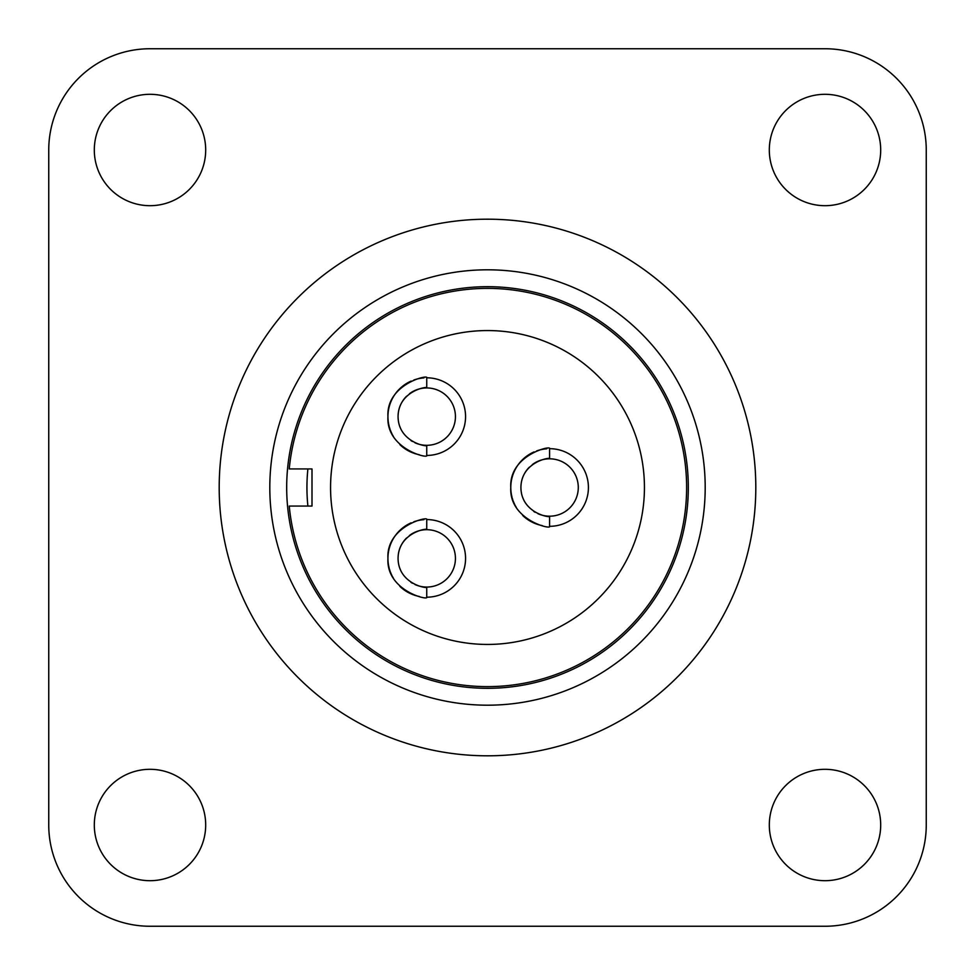 <?xml version="1.0" encoding="UTF-8"?>
<svg xmlns="http://www.w3.org/2000/svg" width="975" height="975" viewBox="0 0 975 975"><rect width="100%" height="100%" fill="white"/><g stroke="black" fill="none" stroke-linecap="round" stroke-linejoin="round"><path stroke-width="1.46" d="M487.5 286.687A200.813 200.813 0 0 0 286.687 487.5A200.813 200.813 0 0 0 487.5 688.313A200.813 200.813 0 0 0 688.313 487.5A200.813 200.813 0 0 0 487.5 286.687M487.5 269.807A217.693 217.693 0 0 0 269.807 487.5A217.693 217.693 0 0 0 487.5 705.193A217.693 217.693 0 0 0 705.193 487.5A217.693 217.693 0 0 0 487.5 269.807M487.5 219.192A268.308 268.308 0 0 0 219.192 487.5A268.308 268.308 0 0 0 487.5 755.808A268.308 268.308 0 0 0 755.808 487.5A268.308 268.308 0 0 0 487.5 219.192M150.004 48.75L824.996 48.75A101.254 101.254 0 0 1 926.25 150.004L926.25 824.996A101.254 101.254 0 0 1 824.996 926.25L150.004 926.25A101.254 101.254 0 0 1 48.75 824.996L48.75 150.004A101.254 101.254 0 0 1 150.004 48.75M769.312 824.996A55.685 55.685 0 0 1 824.996 769.312A55.685 55.685 0 0 1 880.693 824.996A55.685 55.685 0 0 1 824.996 880.693A55.685 55.685 0 0 1 769.312 824.996M769.312 150.004A55.685 55.685 0 0 0 824.996 205.688A55.685 55.685 0 0 0 880.693 150.004A55.685 55.685 0 0 0 824.996 94.307A55.685 55.685 0 0 0 769.312 150.004M205.688 150.004A55.685 55.685 0 0 1 150.004 205.688A55.685 55.685 0 0 1 94.307 150.004A55.685 55.685 0 0 1 150.004 94.307A55.685 55.685 0 0 1 205.688 150.004M205.688 824.996A55.685 55.685 0 0 0 150.004 769.312A55.685 55.685 0 0 0 94.307 824.996A55.685 55.685 0 0 0 150.004 880.693A55.685 55.685 0 0 0 205.688 824.996M307.893 468.938A180.558 180.558 0 0 0 307.893 506.062M312 468.938L289.246 468.938A199.119 199.119 0 0 1 487.5 288.381A199.119 199.119 0 0 1 686.619 487.5A199.119 199.119 0 0 1 487.5 686.619A199.119 199.119 0 0 1 289.246 506.062L312 506.062L312 468.938M487.5 330.562A156.938 156.938 0 0 0 330.562 487.5A156.938 156.938 0 0 0 487.5 644.438A156.938 156.938 0 0 0 644.438 487.5A156.938 156.938 0 0 0 487.5 330.562M512.058 497.36A38.817 38.817 0 0 1 534.008 451.949M536.652 450.913A38.817 38.817 0 0 1 546.768 448.793M542.21 525.598A38.817 38.817 0 0 1 536.664 524.087M535.909 523.819A38.817 38.817 0 0 1 522.71 515.495M516.336 507.487A38.817 38.817 0 0 1 515.312 505.672M514.824 504.745A38.817 38.817 0 0 1 513.167 500.882M512.813 499.883A38.817 38.817 0 0 1 512.338 498.383M389.208 426.489A38.817 38.817 0 0 1 411.158 381.079M413.802 380.031A38.817 38.817 0 0 1 423.918 377.91M419.36 454.728A38.817 38.817 0 0 1 413.814 453.217M413.059 452.948A38.817 38.817 0 0 1 399.86 444.612M393.486 436.617A38.817 38.817 0 0 1 392.462 434.801M391.974 433.863A38.817 38.817 0 0 1 390.317 429.999M389.963 429.012A38.817 38.817 0 0 1 389.488 427.501M389.208 568.242A38.817 38.817 0 0 1 411.158 522.832M413.802 521.783A38.817 38.817 0 0 1 423.918 519.663M419.36 596.481A38.817 38.817 0 0 1 413.814 594.969M413.059 594.689A38.817 38.817 0 0 1 399.86 586.365M393.486 578.37A38.817 38.817 0 0 1 392.462 576.554M391.974 575.616A38.817 38.817 0 0 1 390.317 571.752M389.963 570.765A38.817 38.817 0 0 1 389.488 569.254M549.595 448.683C552.021 444.929 508.877 454.947 510.79 487.5C508.877 520.041 552.021 530.071 549.595 526.317A38.817 38.817 0 0 0 588.413 487.5A38.817 38.817 0 0 0 549.595 448.683L549.595 458.811C552.362 456.763 521.101 460.858 520.918 487.5C521.101 514.142 552.362 518.237 549.595 516.189A28.689 28.689 0 0 0 578.285 487.5A28.689 28.689 0 0 0 532.289 464.624M537.822 513.654A28.689 28.689 0 0 0 549.595 516.189L549.595 526.317M529.425 467.11A28.689 28.689 0 0 0 521.601 481.248M521.223 483.308A28.689 28.689 0 0 0 520.918 487.5M522.661 497.372A28.689 28.689 0 0 0 523.624 499.663M533.764 511.412A28.689 28.689 0 0 0 535.226 512.326M426.745 377.812C429.171 374.059 386.027 384.077 387.94 416.63C386.027 449.17 429.171 459.188 426.745 455.435A38.817 38.817 0 0 0 465.562 416.63A38.817 38.817 0 0 0 426.745 377.812L426.745 387.94C429.512 385.881 398.251 389.976 398.068 416.63C398.251 443.272 429.512 447.367 426.745 445.307A28.689 28.689 0 0 0 455.435 416.63A28.689 28.689 0 0 0 409.439 393.754M414.972 442.784A28.689 28.689 0 0 0 426.745 445.307L426.745 455.435M406.575 396.24A28.689 28.689 0 0 0 398.751 410.365M398.373 412.437A28.689 28.689 0 0 0 398.068 416.63M399.811 426.489A28.689 28.689 0 0 0 400.774 428.793M410.914 440.542A28.689 28.689 0 0 0 412.376 441.456M426.745 519.565C429.171 515.812 386.027 525.83 387.94 558.37C386.027 590.923 429.171 600.941 426.745 597.188A38.817 38.817 0 0 0 465.562 558.37A38.817 38.817 0 0 0 426.745 519.565L426.745 529.693C429.512 527.633 398.251 531.728 398.068 558.37C398.251 585.024 429.512 589.119 426.745 587.06A28.689 28.689 0 0 0 455.435 558.37A28.689 28.689 0 0 0 409.439 535.507M414.972 584.537A28.689 28.689 0 0 0 426.745 587.06L426.745 597.188M406.575 537.981A28.689 28.689 0 0 0 398.751 552.118M398.373 554.19A28.689 28.689 0 0 0 398.068 558.37M399.811 568.242A28.689 28.689 0 0 0 400.774 570.533M410.914 582.294A28.689 28.689 0 0 0 412.376 583.196"/></g></svg>
